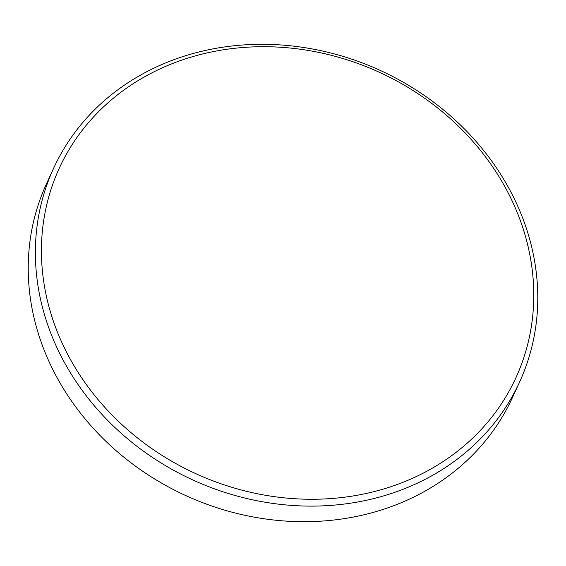 <?xml version="1.0" encoding="UTF-8"?>
<svg xmlns="http://www.w3.org/2000/svg" width="566" height="566" viewBox="0 0 566 566"><rect width="100%" height="100%" fill="white"/><g stroke="black" fill="none" stroke-linecap="round" stroke-linejoin="round"><path stroke-width="0.85" d="M511.402 199.359A251.205 220.683 24.6 0 0 185.075 59.006A251.205 220.683 24.6 0 0 63.795 346.604A251.205 220.683 24.6 0 0 390.115 486.958A251.205 220.683 24.6 0 0 511.402 199.359M58.206 350.333A256.334 225.183 -155.4 0 1 53.6 168.3A256.334 225.183 -155.4 0 1 280.757 44.955A256.334 225.183 -155.4 0 1 514.947 200.081A256.334 225.183 -155.4 0 1 519.553 382.114A256.334 225.183 -155.4 0 1 292.396 505.466A256.334 225.183 -155.4 0 1 58.206 350.333M53.6 168.3L46.447 183.886A256.334 225.183 24.6 0 0 51.053 365.919A256.334 225.183 24.6 0 0 285.243 521.045A256.334 225.183 24.6 0 0 512.4 397.7L519.553 382.114"/></g></svg>
